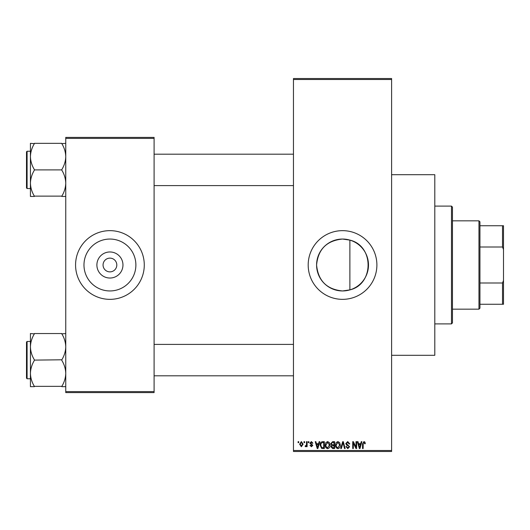 <?xml version="1.0" encoding="UTF-8"?>
<svg xmlns="http://www.w3.org/2000/svg" width="530" height="530" viewBox="0 0 530 530"><rect width="100%" height="100%" fill="white"/><g stroke="black" fill="none" stroke-linecap="round" stroke-linejoin="round"><path stroke-width="0.79" d="M342.539 239.05A25.95 25.95 0 0 0 316.589 265A25.95 25.95 0 0 0 342.539 290.95L349.88 289.89C374.114 284.332 374.193 245.728 349.88 240.11L342.539 239.05C326.752 240.587 318.099 249.232 316.589 264.993C318.119 280.787 326.772 289.44 342.539 290.95A25.95 25.95 0 0 0 368.489 265A25.95 25.95 0 0 0 342.539 239.05M342.539 230.649A34.351 34.351 0 0 0 308.188 265A34.351 34.351 0 0 0 342.539 299.351A34.351 34.351 0 0 0 376.89 265A34.351 34.351 0 0 0 342.539 230.649M391.61 174.701L434.799 174.701L434.799 355.299L391.61 355.299M109.929 278.031A13.031 13.031 0 0 1 96.891 265A13.031 13.031 0 0 1 109.929 251.969A13.031 13.031 0 0 1 122.96 265A13.031 13.031 0 0 1 109.929 278.031M109.929 258.13A6.87 6.87 0 0 0 103.058 265A6.87 6.87 0 0 0 109.929 271.87A6.87 6.87 0 0 0 116.799 265A6.87 6.87 0 0 0 109.929 258.13M109.929 239.05A25.95 25.95 0 0 0 83.978 265A25.95 25.95 0 0 0 109.929 290.95A25.95 25.95 0 0 0 135.879 265A25.95 25.95 0 0 0 109.929 239.05M109.929 230.649A34.351 34.351 0 0 0 75.571 265A34.351 34.351 0 0 0 109.929 299.351A34.351 34.351 0 0 0 144.279 265A34.351 34.351 0 0 0 109.929 230.649M303.995 442.649L303.995 441.669L304.618 441.669L304.618 442.649L303.995 442.649M306.492 444.259L306.492 441.669L307.115 441.669L307.115 446.664L306.492 446.664L306.492 445.869L305.744 446.75L305.154 446.485L305.333 445.77L306.373 445.279L306.492 444.259M308.274 442.649L308.274 441.669L308.897 441.669L308.897 442.649L308.274 442.649M309.878 443.193L311.388 441.576L312.912 443.186L312.289 443.272L311.349 442.292L310.507 443.067L312.826 445.326L311.415 446.75L309.97 445.326L310.593 445.233L311.395 446.041L312.203 445.432L309.878 443.193M318.59 443.716L319.126 441.669L319.782 441.669L317.887 448.539L317.225 448.539L315.231 441.669L315.887 441.669L316.43 443.716L318.59 443.716M327.639 441.576L329.428 442.656L330.044 445.014C330.183 446.962 329.375 448.161 327.633 448.625C325.923 448.175 325.122 447.002 325.228 445.094L325.851 442.63L327.639 441.576M337.895 441.576L339.69 442.656L340.306 445.014C340.445 446.962 339.637 448.161 337.895 448.625C336.179 448.175 335.377 447.002 335.49 445.094L336.106 442.63L337.895 441.576M363.938 441.576L364.918 442.06L365.289 443.716L364.667 443.809L363.911 442.378L363.235 442.901L363.149 448.539L362.527 448.539L362.527 443.875L363.938 441.576M293.461 450.5L391.61 450.5L391.61 451.481L293.461 451.481L293.461 78.519L391.61 78.519L391.61 79.5L293.461 79.5M391.61 450.5L391.61 79.5M360.705 443.716L361.241 441.669L361.897 441.669L359.996 448.539L359.34 448.539L357.346 441.669L358.002 441.669L358.545 443.716L360.705 443.716M356.008 447.168L356.008 441.669L356.637 441.669L356.637 448.539L355.968 448.539L353.331 443.027L353.331 448.539L352.708 448.539L352.708 441.669L353.377 441.669L356.008 447.168M345.752 443.57L347.693 441.576L349.767 443.895L349.137 443.988L347.64 442.378L346.375 443.557L349.588 446.744L347.806 448.625L345.924 446.571L346.554 446.485L347.786 447.824L348.959 446.724L348.767 446.022L346.7 445.207L345.752 443.57M340.724 448.539L342.685 441.669L343.294 441.669L345.149 448.539L344.5 448.539L343.029 442.47L341.38 448.539L340.724 448.539M330.76 443.683L332.661 441.669L334.596 441.669L334.596 448.539L332.654 448.539L330.939 446.81L331.614 445.372L330.76 443.683M320.14 445.14C319.981 443.186 320.763 442.027 322.505 441.669L324.334 441.669L324.334 448.539L321.597 448.413L320.14 445.14M299.622 444.219L301.358 441.576L303.1 444.167L301.358 446.75L299.622 444.219M298.105 442.649L298.105 441.669L298.728 441.669L298.728 442.649L298.105 442.649M65.76 137.409L154.091 137.409L154.091 138.39L65.76 138.39L65.76 137.409M154.091 391.61L154.091 392.591L65.76 392.591L65.76 391.61L154.091 391.61L154.091 138.39M65.76 391.61L65.76 138.39M359.91 446.518L360.493 444.524L358.757 444.524L359.625 447.824L359.91 446.518M337.888 447.824L339.684 445.001L337.901 442.378L336.113 445.114L336.378 446.671L337.888 447.824M333.973 447.731L333.973 445.684L332.144 445.75L331.561 446.697L332.886 447.731L333.973 447.731M333.973 444.882L333.973 442.47L331.999 442.557L331.382 443.676L332.741 444.882L333.973 444.882M327.626 447.824L329.421 445.001L327.639 442.378L325.851 445.114L326.116 446.671L327.626 447.824M323.711 447.731L323.711 442.47L322.584 442.47L321.014 443.471L320.769 445.147L321.717 447.598L323.711 447.731M317.795 446.518L318.378 444.524L316.642 444.524L317.51 447.824L317.795 446.518M301.378 446.041L302.478 444.167L301.345 442.292L300.245 444.167L301.378 446.041M451.481 323.89L451.481 206.11L452.461 207.091L452.461 322.909L451.481 323.89L434.799 323.89M451.481 206.11L434.799 206.11M349.88 240.11L349.88 289.89M30.429 346.832L30.429 373.385C30.568 368.84 31.879 364.521 34.351 360.426L34.351 359.791C31.893 355.743 30.581 351.423 30.429 346.832C30.568 342.287 31.879 337.968 34.351 333.867L30.429 333.549L30.429 346.832M27.09 378.751L26.5 378.162L26.5 342.049L27.09 341.459L27.09 378.751L30.429 378.751M65.76 333.549L61.831 333.867C64.296 337.915 65.601 342.234 65.76 346.832C65.614 351.37 64.309 355.69 61.831 359.791L34.351 360.108M61.831 333.549L34.351 333.549M61.831 360.108L61.831 360.426C64.296 364.468 65.601 368.787 65.76 373.385C65.614 377.923 64.309 382.243 61.831 386.343L34.351 386.343C31.893 382.296 30.581 377.976 30.429 373.385L30.429 386.661L34.351 386.661M61.831 386.661L65.76 386.661M478.961 220.831L479.942 221.812L479.942 308.188L478.961 309.169L478.961 220.831L452.461 220.831M479.942 225.74L503.5 225.74L503.5 304.26L502.519 304.26L502.519 282.993L503.5 280.489M479.942 282.993L502.519 282.993M503.5 249.511L502.519 247.006L502.519 225.74M479.942 247.006L502.519 247.006M479.942 304.26L502.519 304.26M65.76 143.339L61.831 143.656C64.296 147.704 65.601 152.024 65.76 156.615C65.614 161.16 64.309 165.479 61.831 169.573L61.831 170.209C64.296 174.257 65.601 178.577 65.76 183.168C65.614 187.713 64.309 192.032 61.831 196.133L34.351 196.133C31.893 192.085 30.581 187.766 30.429 183.168C30.568 178.63 31.879 174.31 34.351 170.209L34.351 169.573C31.893 165.532 30.581 161.213 30.429 156.615C30.568 152.077 31.879 147.757 34.351 143.656L30.429 143.339L30.429 196.451L34.351 196.451M26.5 187.951L26.5 151.838L27.09 151.249L27.09 188.541L26.5 187.951M61.831 143.339L34.351 143.339M61.831 169.891L34.351 169.891M61.831 196.451L65.76 196.451M27.09 341.459L30.429 341.459M293.461 375.81L154.091 375.81M293.461 344.401L154.091 344.401M154.091 154.19L293.461 154.19M154.091 185.599L293.461 185.599M478.961 309.169L452.461 309.169M27.09 188.541L30.429 188.541M27.09 151.249L30.429 151.249"/></g></svg>
